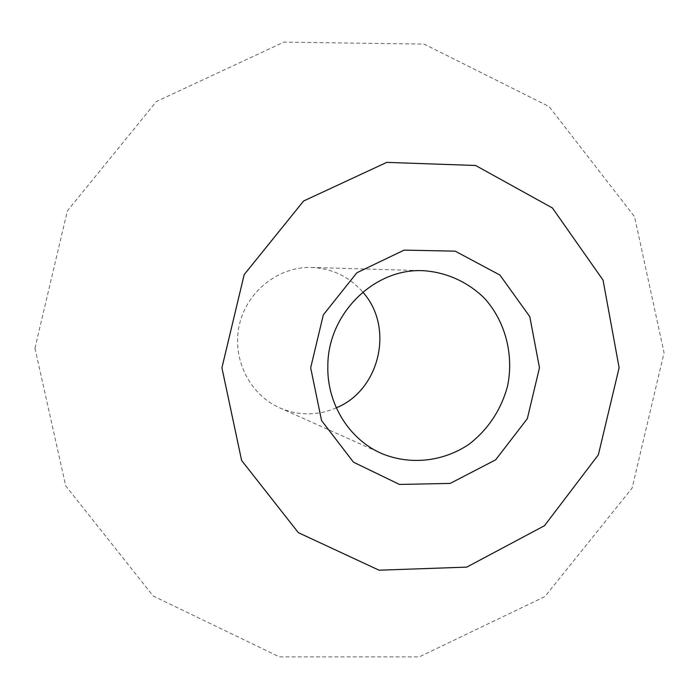 <?xml version="1.0" encoding="UTF-8"?>
<svg xmlns="http://www.w3.org/2000/svg" width="699" height="699" viewBox="0 0 699 699"><rect width="100%" height="100%" fill="white"/><g stroke="black" fill="none" stroke-linecap="round" stroke-linejoin="round"><path stroke-width="0.52" stroke-dasharray="3.5 2.62" d="M336.315 407.823C327.42 411.72 318.141 413.729 308.477 413.843C298.429 413.895 288.792 411.877 279.574 407.788C249.491 394.481 231.719 358.526 239.268 325.175C246.598 291.763 277.966 266.738 310.854 267.455L311.693 267.472C332.2 268.477 349.238 276.699 362.798 292.121M279.574 407.788L381.54 453.476M311.693 267.472L423.376 270.688M34.95 348.216L65.706 485.831L153.186 596.002L279.495 656.894L419.26 656.894L544.932 596.562L632.114 488.094L664.05 352.724L634.552 216.725L549.117 106.589L424.101 44.107L283.908 42.106L156.41 101.521L67.375 210.853L34.95 348.216"/><path stroke-width="1.05" d="M362.798 292.121C394.437 327.115 380.029 390.077 336.315 407.823M327.831 366.18C327.613 314.323 373.502 268.608 422.31 270.662L423.376 270.688C446.617 272.252 468.199 282.116 484.748 298.543C505.482 321.82 513.983 354.821 507.561 386.136C501.087 409.832 488.348 429.134 469.335 444.057C443.384 461.716 410.243 465.455 381.54 453.476C349.151 439.365 326.87 403.664 327.831 366.18M310.679 367.814L323.331 314.856L356.857 272.767L404.092 250.128L455.171 251.151L499.907 275.048L529.798 316.656L539.471 367.744L527.334 418.657L495.643 459.846L450.2 483.411L399.496 484.442L353.467 462.179L321.557 420.562L310.679 367.814M221.915 367.84L244.196 274.593L303.611 200.997L386.748 162.378L475.617 165.488L552.402 207.961L603.045 280.107L619.122 367.718L598.37 454.796L544.495 525.7L466.74 567.125L379.033 570.201L298.324 532.647L241.618 460.449L221.915 367.84"/></g></svg>

